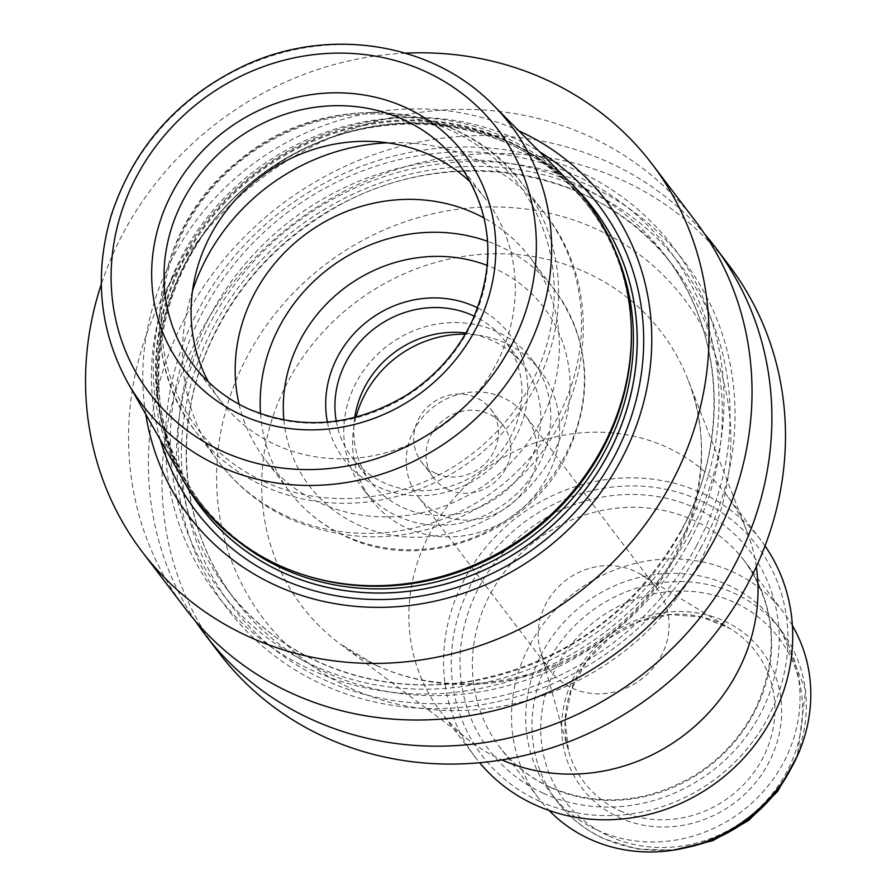 <?xml version="1.0" encoding="UTF-8"?>
<svg xmlns="http://www.w3.org/2000/svg" width="896" height="896" viewBox="0 0 896 896"><rect width="100%" height="100%" fill="white"/><g stroke="black" fill="none" stroke-linecap="round" stroke-linejoin="round"><path stroke-width="0.67" stroke-dasharray="4.48 3.36" d="M728.784 264.992A320.286 296.341 -37.2 0 0 294.47 222.802A320.286 296.341 -37.2 0 0 218.725 652.523M195.586 621.253A320.286 296.341 142.8 0 1 280.874 204.904A320.286 296.341 142.8 0 1 704.861 234.315M185.259 608.485A320.286 296.341 142.8 0 1 261.016 178.752A320.286 296.341 142.8 0 1 695.318 220.942M405.44 53.155A320.286 296.341 -37.2 0 0 101.293 284.245M145.746 414.266A261.464 241.909 142.8 0 1 250.936 165.491A261.464 241.909 142.8 0 1 518.795 130.827M619.035 817.466A113.03 104.574 -37.2 0 0 781.659 708.579A113.03 104.574 -37.2 0 0 614.354 631.758A113.03 104.574 -37.2 0 0 619.035 817.466M609.022 836.136A134.523 124.466 -37.2 0 0 802.57 706.552A134.523 124.466 -37.2 0 0 603.456 615.115A134.523 124.466 -37.2 0 0 609.022 836.136M597.218 830.088A140.93 130.39 -37.2 0 0 765.206 789.354A140.93 130.39 -37.2 0 0 775.074 622.395A140.93 130.39 -37.2 0 0 583.979 603.837A140.93 130.39 -37.2 0 0 550.648 792.915A140.93 130.39 -37.2 0 0 597.218 830.088M792.4 625.61A153.742 142.24 -37.2 0 0 783.574 612.416A153.742 142.24 -37.2 0 0 575.109 592.166A153.742 142.24 -37.2 0 0 538.742 798.426A153.742 142.24 -37.2 0 0 549.091 810.466M539.056 801.013A172.962 160.026 -37.2 0 0 787.909 634.402A172.962 160.026 -37.2 0 0 531.91 516.846A172.962 160.026 -37.2 0 0 539.056 801.013M765.027 545.91A179.368 165.95 -37.2 0 0 760.973 540.31A179.368 165.95 -37.2 0 0 517.765 516.678A179.368 165.95 -37.2 0 0 475.339 757.322A179.368 165.95 -37.2 0 0 479.64 762.731M756.314 566.675A179.368 165.95 -37.2 0 0 747.23 532.112A179.368 165.95 -37.2 0 0 726.264 494.626A179.368 165.95 -37.2 0 0 483.056 471.005A179.368 165.95 -37.2 0 0 440.63 711.648A179.368 165.95 -37.2 0 0 471.128 741.888A179.368 165.95 -37.2 0 0 499.901 758.968A179.368 165.95 -37.2 0 0 501.984 759.909M571.749 184.184A246.691 228.234 -37.2 0 0 186.312 261.106A246.691 228.234 -37.2 0 0 182.952 479.584M572.376 184.834A246.658 228.211 -37.2 0 0 259.067 176.187A246.658 228.211 -37.2 0 0 183.411 480.357M593.634 208.768A246.691 228.234 142.8 0 1 593.712 208.869A246.691 228.234 142.8 0 1 608.093 454.91A246.691 228.234 142.8 0 1 200.861 507.349A246.691 228.234 142.8 0 1 200.782 507.248M185.394 483.918A246.691 228.234 142.8 0 1 259.202 176.378A246.691 228.234 142.8 0 1 575.277 187.69M569.632 182.011A245.605 227.237 -37.2 0 0 182.437 255.214A245.605 227.237 -37.2 0 0 181.44 476.963M336.246 421.12A96.085 88.906 -37.2 0 0 351.949 457.274A96.085 88.906 -37.2 0 0 383.701 482.619A96.085 88.906 -37.2 0 0 498.232 454.854A96.085 88.906 -37.2 0 0 504.963 341.018A96.085 88.906 -37.2 0 0 474.354 316.198M327.387 422.117A103.779 96.018 -37.2 0 0 378.347 486.976A103.779 96.018 -37.2 0 0 514.64 438.894A103.779 96.018 -37.2 0 0 477.68 307.933M239.086 404.242A166.555 154.09 -37.2 0 0 264.667 458.875A166.555 154.09 -37.2 0 0 319.704 502.802A166.555 154.09 -37.2 0 0 518.235 454.664A166.555 154.09 -37.2 0 0 529.894 257.354A166.555 154.09 -37.2 0 0 484.12 218.064M208.41 381.886A166.555 154.09 -37.2 0 0 220.562 400.826A166.555 154.09 -37.2 0 0 275.598 444.752A166.555 154.09 -37.2 0 0 474.13 396.626A166.555 154.09 -37.2 0 0 485.789 199.304A166.555 154.09 -37.2 0 0 470.814 182.515M572.331 688.173A67.256 62.227 -37.2 0 0 652.512 668.741A67.256 62.227 -37.2 0 0 657.216 589.053A67.256 62.227 -37.2 0 0 641.077 574.538A67.256 62.227 -37.2 0 0 566.014 580.194A67.256 62.227 -37.2 0 0 540.445 650.989A67.256 62.227 -37.2 0 0 550.11 670.432A67.256 62.227 -37.2 0 0 572.331 688.173M440.362 514.483A67.256 62.227 -37.2 0 0 520.531 495.04A67.256 62.227 -37.2 0 0 525.246 415.352A67.256 62.227 -37.2 0 0 434.045 406.493A67.256 62.227 -37.2 0 0 418.13 496.731A67.256 62.227 -37.2 0 0 440.362 514.483M448.134 489.586A43.557 40.298 -37.2 0 0 500.058 476.997A43.557 40.298 -37.2 0 0 503.104 425.387A43.557 40.298 -37.2 0 0 444.035 419.653A43.557 40.298 -37.2 0 0 433.742 478.094A43.557 40.298 -37.2 0 0 448.134 489.586M435.814 473.368A43.557 40.298 -37.2 0 0 487.738 460.779A43.557 40.298 -37.2 0 0 490.784 409.181A43.557 40.298 -37.2 0 0 431.726 403.435A43.557 40.298 -37.2 0 0 421.422 461.877A43.557 40.298 -37.2 0 0 435.814 473.368M356.003 417.189A106.333 98.381 -37.2 0 0 371.437 499.856A106.333 98.381 -37.2 0 0 406.571 527.912A106.333 98.381 -37.2 0 0 533.322 497.179A106.333 98.381 -37.2 0 0 540.77 371.202A106.333 98.381 -37.2 0 0 465.259 334.174M397.746 516.298A106.333 98.381 -37.2 0 0 524.507 485.565A106.333 98.381 -37.2 0 0 531.955 359.587A106.333 98.381 -37.2 0 0 387.766 345.576A106.333 98.381 -37.2 0 0 362.611 488.253A106.333 98.381 -37.2 0 0 397.746 516.298M354.738 417.514A96.085 88.906 -37.2 0 0 370.776 482.048A96.085 88.906 -37.2 0 0 402.517 507.394A96.085 88.906 -37.2 0 0 517.059 479.618A96.085 88.906 -37.2 0 0 523.79 365.781A96.085 88.906 -37.2 0 0 465.909 333.043M700.963 547.646A286.955 265.485 142.8 0 1 217.37 594.642A286.955 265.485 142.8 0 1 448.885 162.859A286.955 265.485 142.8 0 1 700.963 547.646M689.931 533.131A286.955 265.485 142.8 0 1 206.338 580.126A286.955 265.485 142.8 0 1 437.853 148.344A286.955 265.485 142.8 0 1 689.931 533.131M790.563 769.339A140.93 130.39 -37.2 0 0 781.346 630.661A140.93 130.39 -37.2 0 0 590.251 612.091A140.93 130.39 -37.2 0 0 556.92 801.17A140.93 130.39 -37.2 0 0 603.49 838.354A140.93 130.39 -37.2 0 0 688.061 847.213M550.368 787.416A153.742 142.24 -37.2 0 0 733.622 742.974A153.742 142.24 -37.2 0 0 744.397 560.84A153.742 142.24 -37.2 0 0 535.931 540.59A153.742 142.24 -37.2 0 0 499.565 746.861A153.742 142.24 -37.2 0 0 550.368 787.416M543.234 793.218A163.99 151.726 -37.2 0 0 779.184 635.242A163.99 151.726 -37.2 0 0 536.458 523.79A163.99 151.726 -37.2 0 0 543.234 793.218M376.387 665.47A225.971 209.07 -37.2 0 0 625.453 621.152A225.971 209.07 -37.2 0 0 687.982 379.669A225.971 209.07 -37.2 0 0 355.163 302.68A225.971 209.07 -37.2 0 0 340.144 643.955A225.971 209.07 -37.2 0 0 376.387 665.47M350.683 688.274A264.197 244.44 -37.2 0 0 730.811 433.776A264.197 244.44 -37.2 0 0 339.752 254.218A264.197 244.44 -37.2 0 0 350.683 688.274M160.317 439.858A252.885 233.968 142.8 0 1 256.01 172.178A252.885 233.968 142.8 0 1 539.549 151.726M306.219 575.691A244.126 225.87 142.8 0 1 199.438 501.256A244.126 225.87 142.8 0 1 257.186 173.723A244.126 225.87 142.8 0 1 588.213 205.878A244.126 225.87 142.8 0 1 631.31 328.686M237.306 540.658A244.126 225.87 142.8 0 1 201.432 503.866A244.126 225.87 142.8 0 1 259.168 176.333A244.126 225.87 142.8 0 1 590.195 208.488A244.126 225.87 142.8 0 1 616.034 252.907M335.418 582.523A244.384 226.106 142.8 0 1 184.52 257.062A244.384 226.106 142.8 0 1 463.478 125.832A244.384 226.106 142.8 0 1 630.067 358.658C635.197 301.358 621.253 250.432 588.213 205.878L590.195 208.488C524.485 117.477 381.058 96.376 278.958 163.341C158.928 234.192 120.579 404.376 201.432 503.866L199.438 501.256C233.52 545.026 278.835 572.118 335.418 582.523M493.494 105.347A231.246 213.954 -37.2 0 0 128.923 174.272A231.246 213.954 -37.2 0 0 127.982 383.062M283.886 420.045A147.336 136.315 -37.2 0 0 358.064 524.821A147.336 136.315 -37.2 0 0 554.68 450.61A147.336 136.315 -37.2 0 0 487.334 265.462M260.568 413.806A166.555 154.09 -37.2 0 0 289.666 491.77A166.555 154.09 -37.2 0 0 344.702 535.707A166.555 154.09 -37.2 0 0 543.234 487.57A166.555 154.09 -37.2 0 0 554.893 290.259A166.555 154.09 -37.2 0 0 487.581 241.326M192.494 290.954A204.982 189.661 -37.2 0 0 218.781 462.011A204.982 189.661 -37.2 0 0 286.507 516.085A204.982 189.661 -37.2 0 0 530.858 456.837A204.982 189.661 -37.2 0 0 545.216 213.987A204.982 189.661 -37.2 0 0 387.464 142.811M263.637 485.968A204.982 189.661 -37.2 0 0 507.987 426.72A204.982 189.661 -37.2 0 0 522.346 183.87A204.982 189.661 -37.2 0 0 244.384 156.867A204.982 189.661 -37.2 0 0 195.899 431.894A204.982 189.661 -37.2 0 0 263.637 485.968M263.85 481.51A201.779 186.693 -37.2 0 0 554.187 287.123A201.779 186.693 -37.2 0 0 255.506 149.99A201.779 186.693 -37.2 0 0 263.85 481.51M220.562 400.826L193.491 365.198A166.555 154.09 -37.2 0 0 248.528 409.125A166.555 154.09 -37.2 0 0 447.059 360.987A166.555 154.09 -37.2 0 0 458.73 163.677L485.789 199.304M619.718 810.678A107.845 99.781 -37.2 0 0 759.237 764.355A107.845 99.781 -37.2 0 0 729.938 628.477A107.845 99.781 -37.2 0 0 609.594 637.538A107.845 99.781 -37.2 0 0 568.602 751.061A107.845 99.781 -37.2 0 0 619.718 810.678M696.606 545.642A281.859 260.781 142.8 0 1 221.592 591.808A281.859 260.781 142.8 0 1 449.008 167.686A281.859 260.781 142.8 0 1 696.606 545.642M689.662 541.195A275.453 254.845 142.8 0 1 234.942 599.749A275.453 254.845 142.8 0 1 300.093 230.182A275.453 254.845 142.8 0 1 673.59 266.47A275.453 254.845 142.8 0 1 689.662 541.195M681.576 530.544A275.453 254.845 142.8 0 1 226.856 589.109A275.453 254.845 142.8 0 1 291.995 219.542A275.453 254.845 142.8 0 1 665.504 255.819A275.453 254.845 142.8 0 1 681.576 530.544M685.574 531.126A281.859 260.781 142.8 0 1 210.571 577.293A281.859 260.781 142.8 0 1 437.976 153.171A281.859 260.781 142.8 0 1 685.574 531.126M775.074 622.395L781.346 630.661L805.594 690.222L797.474 755.709M673.086 850.226L637.56 849.05L604.106 838.858C585.178 830.099 569.442 817.533 556.92 801.17L550.648 792.915M783.574 612.416L744.397 560.84C775.522 604.99 779.576 653.565 756.538 706.541C742.986 734.552 722.904 757.154 696.282 774.357C647.562 803.398 598.752 807.621 549.864 787.002C529.626 777.627 512.859 764.243 499.565 746.861L538.742 798.426M760.973 540.31L726.264 494.626M475.339 757.322L440.63 711.648M747.23 532.112L687.982 379.669C722.758 463.814 688.083 575.982 605.461 635.712C538.395 686.784 445.245 698.029 375.547 664.966L340.144 643.955L471.128 741.888M529.894 257.354L554.893 290.259C590.397 341.275 594.283 396.245 566.563 455.168C528.192 534.643 422.195 574.034 345.632 536.48C323.176 526.086 304.528 511.179 289.666 491.77L264.667 458.875M290.248 519.154C261.654 505.926 237.832 486.875 218.781 462.011L195.899 431.894C133.672 354.29 154.101 226.106 238.683 160.742C323.837 88.11 461.731 99.154 522.346 183.87L545.216 213.987C612.976 298.637 586.634 435.938 494.816 497.56C429.419 541.251 361.234 548.453 290.248 519.154M641.077 574.538L729.938 628.477L701.523 616.963L670.062 614.645L638.49 621.79L609.784 637.795L586.667 661.158L571.312 689.662L565.13 720.597L568.602 751.061L540.445 650.989M657.216 589.053L525.246 415.352M550.11 670.432L418.13 496.731M503.104 425.387L490.784 409.181M433.742 478.094L421.422 461.877M540.77 371.202L531.955 359.587M371.437 499.856L362.611 488.253M523.79 365.781L504.963 341.018M370.776 482.048L351.949 457.274M234.942 599.749C179.614 528.45 170.744 424.301 212.878 337.736C238.504 284.883 276.842 242.973 327.891 211.982C442.702 140.381 600.51 165.48 673.59 266.47L665.504 255.819C723.61 330.49 730.15 441.269 681.397 530.04C634.794 611.901 565.443 662.088 473.368 680.59C378.683 697.973 280.717 661.517 226.856 589.109L234.942 599.749"/><path stroke-width="1.34" d="M704.861 234.315A320.286 296.341 142.8 0 1 715.187 247.094A320.286 296.341 142.8 0 1 733.869 566.541A320.286 296.341 142.8 0 1 310.957 719.118A320.286 296.341 142.8 0 1 205.128 634.626A320.286 296.341 142.8 0 1 195.586 621.253M205.128 634.626L218.725 652.523A320.286 296.341 -37.2 0 0 324.554 737.016A320.286 296.341 -37.2 0 0 706.339 644.437A320.286 296.341 -37.2 0 0 728.784 264.992L715.187 247.094M652.31 164.349L695.318 220.942A320.286 296.341 142.8 0 1 714 540.389A320.286 296.341 142.8 0 1 291.088 692.966A320.286 296.341 142.8 0 1 185.259 608.485L142.251 551.88A320.286 296.341 -37.2 0 0 248.08 636.362A320.286 296.341 -37.2 0 0 629.877 543.794A320.286 296.341 -37.2 0 0 652.31 164.349A320.286 296.341 -37.2 0 0 405.44 53.155M101.293 284.245A320.286 296.341 -37.2 0 0 142.251 551.88M518.795 130.827A261.464 241.909 142.8 0 1 620.726 460.712A261.464 241.909 142.8 0 1 353.394 606.155A261.464 241.909 142.8 0 1 145.746 414.266M549.091 810.466A153.742 142.24 -37.2 0 0 589.546 838.981A153.742 142.24 -37.2 0 0 767.077 800.901A153.742 142.24 -37.2 0 0 792.4 625.61M479.64 762.731A179.368 165.95 -37.2 0 0 534.61 804.642A179.368 165.95 -37.2 0 0 745.965 755.608A179.368 165.95 -37.2 0 0 765.027 545.91M501.984 759.909A179.368 165.95 -37.2 0 0 683.85 735.28A179.368 165.95 -37.2 0 0 756.314 566.675M182.952 479.584A246.691 228.234 -37.2 0 0 200.704 507.147A246.691 228.234 -37.2 0 0 607.947 454.709A246.691 228.234 -37.2 0 0 593.555 208.667A246.691 228.234 -37.2 0 0 571.749 184.184M183.411 480.357A246.658 228.211 -37.2 0 0 185.326 483.806A246.658 228.211 -37.2 0 0 282.218 572.174A246.658 228.211 -37.2 0 0 607.902 454.686A246.658 228.211 -37.2 0 0 575.176 187.6A246.658 228.211 -37.2 0 0 572.376 184.834M200.782 507.248A246.691 228.234 142.8 0 1 185.461 484.03A246.691 228.234 142.8 0 1 185.394 483.918M575.277 187.69A246.691 228.234 142.8 0 1 575.366 187.79A246.691 228.234 142.8 0 1 593.634 208.768M127.982 383.062L181.44 476.963A245.605 227.237 -37.2 0 0 334.085 582.288A245.605 227.237 -37.2 0 0 630.202 357.314A245.605 227.237 -37.2 0 0 569.632 182.011L493.494 105.347C433.07 42.806 329.84 26.242 245.672 65.038C179.144 96.331 134.411 146.126 111.485 214.446C93.744 274.322 99.243 330.523 127.982 383.062A231.246 213.954 -37.2 0 0 218.826 465.92A231.246 213.954 -37.2 0 0 503.339 388.125A231.246 213.954 -37.2 0 0 493.494 105.347M474.354 316.198A96.085 88.906 -37.2 0 0 374.674 328.35A96.085 88.906 -37.2 0 0 336.246 421.12M477.68 307.933A103.779 96.018 -37.2 0 0 368.603 320.376A103.779 96.018 -37.2 0 0 327.387 422.117M484.12 218.064A166.555 154.09 -37.2 0 0 304.058 235.413A166.555 154.09 -37.2 0 0 239.086 404.242M470.814 182.515A166.555 154.09 -37.2 0 0 259.952 177.363A166.555 154.09 -37.2 0 0 208.41 381.886M465.259 334.174A106.333 98.381 -37.2 0 0 356.003 417.189M465.909 333.043A96.085 88.906 -37.2 0 0 354.738 417.514M688.061 847.213A140.93 130.39 -37.2 0 0 790.563 769.339M539.549 151.726A252.885 233.968 142.8 0 1 613.67 457.699A252.885 233.968 142.8 0 1 369.376 599.346A252.885 233.968 142.8 0 1 160.317 439.858M631.31 328.686A244.126 225.87 142.8 0 1 602.459 449.355A244.126 225.87 142.8 0 1 306.219 575.691M616.034 252.907A244.126 225.87 142.8 0 1 604.442 451.965A244.126 225.87 142.8 0 1 237.306 540.658M630.202 357.314L630.067 358.658A244.384 226.106 142.8 0 1 602.224 448.862A244.384 226.106 142.8 0 1 335.418 582.523L334.085 582.288M241.394 414.938A176.803 163.576 -37.2 0 0 495.779 244.619A176.803 163.576 -37.2 0 0 234.091 124.454A176.803 163.576 -37.2 0 0 241.394 414.938M221.995 451.125A218.456 202.115 -37.2 0 0 536.312 240.677A218.456 202.115 -37.2 0 0 212.957 92.21A218.456 202.115 -37.2 0 0 221.995 451.125M487.334 265.462A147.336 136.315 -37.2 0 0 344.232 288.277A147.336 136.315 -37.2 0 0 283.886 420.045M487.581 241.326A166.555 154.09 -37.2 0 0 260.568 413.806M387.464 142.811A204.982 189.661 -37.2 0 0 192.494 290.954M458.73 163.677A166.555 154.09 -37.2 0 0 232.882 141.736A166.555 154.09 -37.2 0 0 193.491 365.198C207.906 384.048 226.083 398.552 248.024 408.722C301.011 431.054 353.886 426.496 406.65 395.035C435.478 376.398 457.229 351.915 471.901 321.586C496.866 264.186 492.475 211.557 458.73 163.677M797.474 755.709L777.683 791.347L748.597 820.501L712.723 840.706L673.086 850.226"/></g></svg>
